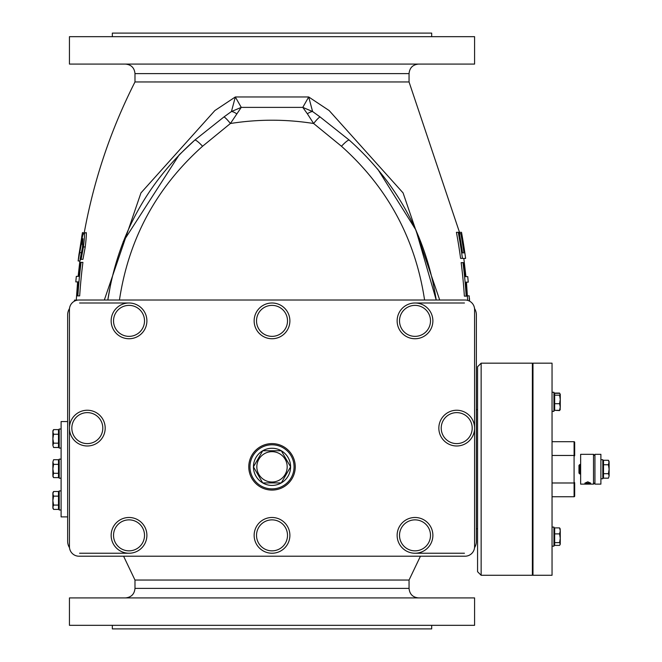 <?xml version="1.0" encoding="UTF-8"?>
<svg xmlns="http://www.w3.org/2000/svg" width="662" height="662" viewBox="0 0 662 662"><rect width="100%" height="100%" fill="white"/><g stroke="black" fill="none" stroke-linecap="round" stroke-linejoin="round"><path stroke-width="0.99" d="M600.897 459.693L602.801 459.693L602.801 478.758L600.897 478.758M580.64 473.992L579.887 473.992L579.887 464.459L580.64 464.459M579.887 464.459L578.969 465.369L578.969 473.082L579.887 473.992M608.428 478.171L609.123 475.937L608.428 478.171L603.521 478.171L603.521 460.28L608.428 460.28L609.123 462.515L609.123 475.937L608.428 473.694L609.123 469.226L608.428 464.757L609.123 461.48L608.428 460.28M603.521 464.757L608.428 464.757M603.521 473.694L608.428 473.694M587.79 481.837L590.719 483.144L584.86 483.144L587.79 481.837M594.939 455.762L593.508 454.331L593.508 484.121L594.939 482.689M593.508 484.121L580.64 484.121L580.64 454.331L593.508 454.331M600.897 484.121L600.897 454.331L594.939 454.331L594.939 484.121L600.897 484.121M262.731 482.929L253.438 466.842L262.731 450.756L281.3 450.756L290.593 466.842L281.3 482.929L262.731 482.929L253.438 466.842L262.731 450.756L281.3 450.756L290.593 466.842L281.3 482.929L262.731 482.929A18.577 18.577 0 0 1 272.016 448.265A18.577 18.577 0 0 1 281.3 482.929A18.577 18.577 0 0 1 262.731 482.929M287.184 466.842A15.168 15.168 0 0 0 264.428 453.702A15.168 15.168 0 0 0 264.428 479.983A15.168 15.168 0 0 0 287.184 466.842M272.016 443.606A23.236 23.236 0 0 0 251.891 478.461A23.236 23.236 0 0 0 292.141 478.461A23.236 23.236 0 0 0 272.016 443.606M441.935 418.061A17.874 17.874 0 0 0 455.398 445.94A17.874 17.874 0 0 0 472.809 420.345A17.874 17.874 0 0 0 441.935 418.061M443.904 419.402A15.491 15.491 0 0 0 455.572 443.565A15.491 15.491 0 0 0 470.665 421.38A15.491 15.491 0 0 0 443.904 419.402M69.444 428.115L69.444 309.551A9.533 9.533 0 0 1 78.977 300.018L465.055 300.018A9.533 9.533 0 0 1 474.588 309.551L474.588 546.68A9.533 9.533 0 0 1 465.055 556.212L78.977 556.212A9.533 9.533 0 0 1 69.444 546.68L69.444 428.115M400.229 310.817A17.874 17.874 0 0 0 413.692 338.696A17.874 17.874 0 0 0 431.103 313.101A17.874 17.874 0 0 0 400.229 310.817M402.198 312.158A15.491 15.491 0 0 0 413.866 336.321A15.491 15.491 0 0 0 428.959 314.136A15.491 15.491 0 0 0 402.198 312.158M257.237 310.817A17.874 17.874 0 0 0 270.7 338.696A17.874 17.874 0 0 0 288.111 313.101A17.874 17.874 0 0 0 257.237 310.817M259.206 312.158A15.491 15.491 0 0 0 270.874 336.321A15.491 15.491 0 0 0 285.967 314.136A15.491 15.491 0 0 0 259.206 312.158M257.237 525.305A17.874 17.874 0 0 0 270.7 553.184A17.874 17.874 0 0 0 288.111 527.589A17.874 17.874 0 0 0 257.237 525.305M259.206 526.646A15.491 15.491 0 0 0 270.874 550.809A15.491 15.491 0 0 0 285.967 528.624A15.491 15.491 0 0 0 259.206 526.646M400.229 525.305A17.874 17.874 0 0 0 413.692 553.184A17.874 17.874 0 0 0 431.103 527.589A17.874 17.874 0 0 0 400.229 525.305M402.198 526.646A15.491 15.491 0 0 0 413.866 550.809A15.491 15.491 0 0 0 428.959 528.624A15.491 15.491 0 0 0 402.198 526.646M114.245 525.305A17.874 17.874 0 0 0 127.708 553.184A17.874 17.874 0 0 0 145.119 527.589A17.874 17.874 0 0 0 114.245 525.305M116.214 526.646A15.491 15.491 0 0 0 127.882 550.809A15.491 15.491 0 0 0 142.975 528.624A15.491 15.491 0 0 0 116.214 526.646M72.539 418.061A17.874 17.874 0 0 0 86.002 445.94A17.874 17.874 0 0 0 103.413 420.345A17.874 17.874 0 0 0 72.539 418.061M74.508 419.402A15.491 15.491 0 0 0 86.176 443.565A15.491 15.491 0 0 0 101.269 421.38A15.491 15.491 0 0 0 74.508 419.402M114.245 310.817A17.874 17.874 0 0 0 127.708 338.696A17.874 17.874 0 0 0 145.119 313.101A17.874 17.874 0 0 0 114.245 310.817M116.214 312.158A15.491 15.491 0 0 0 127.882 336.321A15.491 15.491 0 0 0 142.975 314.136A15.491 15.491 0 0 0 116.214 312.158M61.103 478.204L59.199 478.204L59.199 459.138L61.103 459.138M53.572 459.734L52.877 462.043L53.572 459.734L58.479 459.734L58.479 477.616L53.572 477.616L52.877 475.457L52.877 462.043L53.572 464.36L52.877 468.828L53.572 473.297L52.877 476.417L53.572 477.616M58.479 473.297L53.572 473.297M58.479 464.36L53.572 464.36M61.103 448.075L59.199 448.075L59.199 429.009L61.103 429.009M52.877 431.914L53.572 434.231L52.877 438.699L52.877 430.797L53.572 429.605L52.877 431.914M53.572 443.168L52.877 445.327L52.877 438.699L53.572 443.168L58.479 443.168L58.479 447.487L53.572 447.487L52.877 445.327L53.572 447.487M53.572 434.231L58.479 434.231L58.479 429.605L53.572 429.605M58.479 434.231L58.479 443.168M52.877 507.241L53.572 509.401L52.877 508.201L52.877 500.613L53.572 505.081L52.877 507.241M52.877 493.827L53.572 496.136L52.877 500.613L52.877 492.71L53.572 491.51L52.877 493.827M53.572 491.51L58.479 491.51L58.479 496.136L53.572 496.136M58.479 496.136L58.479 505.081L53.572 505.081M58.479 505.081L58.479 509.401L53.572 509.401M61.103 509.988L59.199 509.988L59.199 490.923L61.103 490.923M559.713 393.418L560.267 394.444M559.572 410.564L560.267 409.19L559.572 410.564L554.665 410.332L559.572 410.332L560.267 407.014L560.035 409.96M554.665 410.332L554.665 393.071L559.572 393.071M552.042 392.285L553.945 392.285L553.945 411.35L552.042 411.35M560.267 409.389L559.572 410.332M559.572 403.696L560.267 399.434L560.267 407.014L559.572 403.696L554.665 403.696M559.572 395.181L560.267 394.246L560.267 399.434L559.572 395.181L554.665 395.181M560.267 394.246L559.572 393.311L554.665 393.311M552.042 527.101L553.945 527.101L553.945 546.167L552.042 546.167M560.035 528.491L560.267 530.883L559.572 527.887L554.665 527.887L554.665 545.38L559.572 545.38L560.267 544.007L560.035 544.768M559.572 545.38L560.267 544.007L559.572 542.625L560.267 538.256L560.267 544.007M559.572 527.887L560.267 529.261M559.572 533.886L560.267 530.883L560.267 538.256L559.572 533.886L554.665 533.886M554.665 542.625L559.572 542.625M67.656 421.562L61.103 421.562L61.103 516.89L67.656 516.89M69.493 308.55A11.916 11.916 0 0 0 67.656 314.913L67.656 541.317A11.916 11.916 0 0 0 69.493 547.681M552.042 575.278L552.042 363.173L532.976 363.173L532.976 575.278L552.042 575.278M532.976 552.398L532.38 552.398M574.682 482.639L574.086 482.987L574.086 496.748A0.687 0.596 90 0 0 574.682 496.053L574.682 483.161M574.086 441.703L574.086 455.464L574.682 455.812L574.682 442.398A0.687 0.596 90 0 0 574.086 441.703L552.042 441.703M574.086 496.748L552.042 496.748M552.042 455.464L574.086 455.464L574.086 482.987L552.042 482.987M481.142 363.173L532.38 363.173L532.38 575.278L481.142 575.278L481.142 363.173L477.567 366.748L477.567 571.703L481.142 575.278M477.567 368.875L477.567 366.748M474.538 308.55A11.916 11.916 0 0 1 476.375 314.913L476.375 541.317A11.916 11.916 0 0 1 474.538 547.681M112.341 36.675L112.341 33.1L431.69 33.1L431.69 36.675M112.341 625.325L112.341 628.9L431.69 628.9L431.69 625.325M307.375 113.79L313.631 123.504A11.916 1.746 -53.5 0 1 320.019 116.901L312.588 111.53L308.707 96.975L302.782 107.385L307.375 113.79A11.916 4.965 -48.1 0 1 312.588 111.53L302.782 107.385L241.249 107.385L235.324 96.975L231.443 111.53L224.013 116.901A11.916 1.746 53.5 0 1 230.401 123.504L241.249 107.385L231.443 111.53A11.916 4.965 48.1 0 1 236.657 113.79M439.7 300.018L403.084 192.915L329.155 110.554L308.707 96.975L235.324 96.975L214.877 110.554L140.948 192.923L104.331 300.018M123.173 241.738L179.162 154.883L194.736 140.145C146.699 183.076 117.728 236.367 107.815 300.018L110.959 282.401M224.013 116.901L194.736 140.145L179.162 154.883M77.595 281.896L76.271 300.109L77.661 300.109L74.483 300.109L74.417 301.177M79.068 253.62L78.141 260.969L81.327 244.137L82.949 238.701L82.502 247.315L80.094 259.347L81.12 259.347L83.412 246.943C84.686 236.673 84.852 231.998 83.9 232.916L82.618 235.622L78.894 255.193L82.452 232.619L84.215 233.024M78.141 260.969L79.945 260.969L80.416 259.347M81.12 259.347L82.949 259.347L85.249 246.943C86.54 235.639 86.697 230.972 85.729 232.916L83.9 232.916M82.394 233.024L83.669 233.024M78.654 276.352L76.329 276.352L75.799 281.896L78.124 281.896A545.496 545.496 0 0 0 77.04 295.881L77.859 295.881A526.224 509.599 -89.4 0 1 81.078 262.359L80.243 262.359A545.256 545.256 0 0 0 78.654 276.352L78.124 276.352L79.879 260.969M77.859 295.881L79.68 295.881A523.882 506.86 90.6 0 1 82.916 262.359L81.078 262.359M418.583 597.918C412.79 597.356 409.613 594.178 409.05 588.386L134.982 588.386L134.982 580.044L409.05 580.044L420.436 556.212M125.449 64.082C131.242 64.644 134.419 67.822 134.982 73.614L134.982 81.956L409.05 81.956L459.958 233.694M466.189 296.154L464.368 296.154A523.907 506.927 89.4 0 0 461.157 262.632L462.986 262.632A526.249 509.657 -90.6 0 1 466.189 296.154L467.008 296.154A545.505 545.505 0 0 0 465.932 282.161L468.249 282.161L467.736 276.617L465.411 276.617A545.256 545.256 0 0 0 463.822 262.632L462.986 262.632M467.662 300.382L466.462 282.161L465.932 282.161M462.432 258.403L460.603 258.403A518.387 496.483 87.7 0 0 456.416 232.312L458.261 232.312A520.92 499.57 -92.3 0 1 462.432 258.403L465.626 258.403L464.856 252.859L464.368 252.859A550.561 550.561 0 0 0 461.282 233.694L460.86 233.694A549.27 549.27 0 0 1 463.954 252.859L462.498 252.859A544.735 544.735 0 0 0 459.122 232.312L458.261 232.312M467.504 295.848L469.184 295.848L469.408 301.069M459.709 232.312L461.513 232.312A552.058 552.058 0 0 1 464.848 252.859M460.86 233.694L459.378 233.694M79.572 302.997L129.024 302.997M415.008 302.997L464.459 302.997M464.459 553.233L415.008 553.233M129.024 553.233L79.572 553.233M377.638 168.992L415.968 230.095L436.217 300.018C426.303 236.367 397.332 183.076 349.296 140.145A11.916 1.92 131.1 0 0 341.468 146.252C387.634 187.528 415.339 238.783 424.582 300.018M349.296 140.145L320.019 116.901M119.45 300.018C128.693 238.783 156.398 187.528 202.564 146.252A11.916 1.92 -131.1 0 0 194.736 140.145M134.982 588.386C134.419 594.178 131.242 597.356 125.449 597.918M69.444 597.918L474.588 597.918L474.588 625.325L69.444 625.325L69.444 597.918M69.444 64.082L474.588 64.082L474.588 36.675L69.444 36.675L69.444 64.082M272.016 444.798A22.045 22.045 0 0 1 291.106 477.865A22.045 22.045 0 0 1 252.925 477.865A22.045 22.045 0 0 1 272.016 444.798M202.564 146.252L230.401 123.504C258.147 119.119 285.885 119.119 313.631 123.504L341.468 146.252M79.837 252.694L81.55 252.694M81.327 244.137L82.949 244.137M83.412 246.943L85.249 246.943M134.982 73.614L409.05 73.614C409.613 67.822 412.79 64.644 418.583 64.082M603.521 462.432L602.801 462.432M603.521 476.019L602.801 476.019M58.479 475.465L59.199 475.465M58.479 461.886L59.199 461.886M58.479 445.336L59.199 445.336M58.479 431.756L59.199 431.756M58.479 507.249L59.199 507.249M58.479 493.662L59.199 493.662M532.976 397.051L532.38 397.051M532.976 406.584L532.38 406.584M554.665 395.024L553.945 395.024M554.665 408.611L553.945 408.611M532.976 531.867L532.38 531.867M532.976 541.4L532.38 541.4M554.665 529.84L553.945 529.84M554.665 543.428L553.945 543.428M532.976 386.054L532.38 386.054M476.375 528.806L477.567 528.806M476.375 409.646L477.567 409.646M82.452 232.619L81.724 236.731M134.982 580.044L123.595 556.212M134.982 81.956C110.786 129.719 93.88 179.94 84.264 232.619M465.932 276.617L463.822 258.403M469.441 298.107L469.615 301.177M409.05 588.386L409.05 580.044M409.05 81.956L409.05 73.614"/></g></svg>
